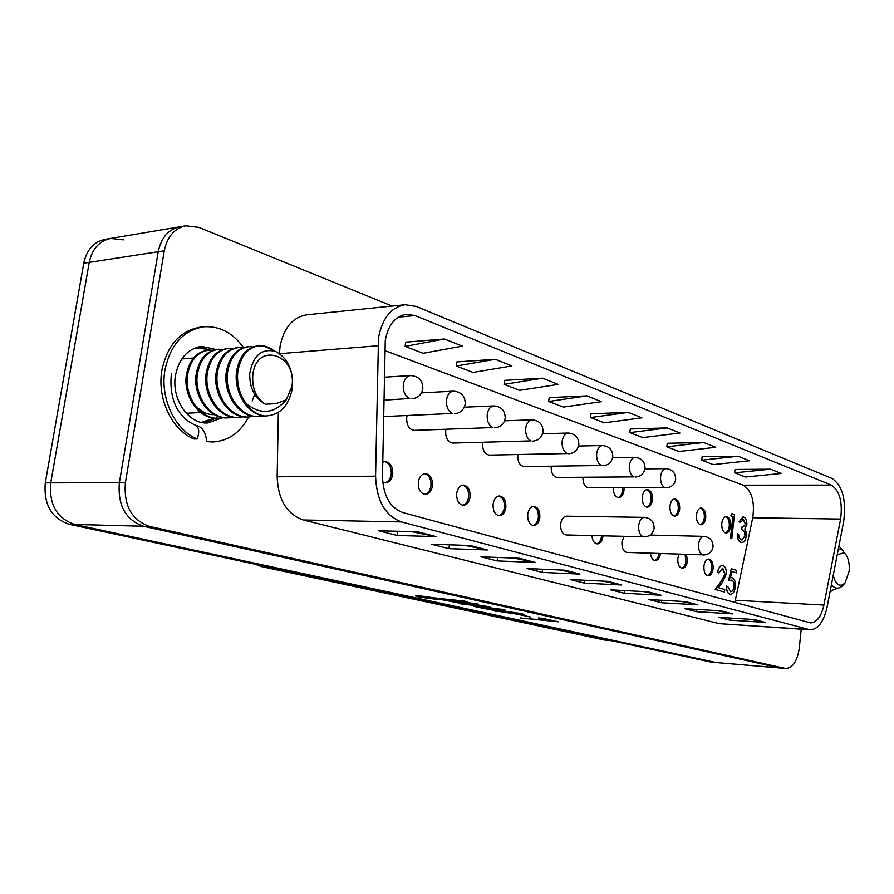 <?xml version="1.0" encoding="UTF-8"?>
<svg xmlns="http://www.w3.org/2000/svg" width="894" height="894" viewBox="0 0 894 894"><rect width="100%" height="100%" fill="white"/><g stroke="black" fill="none" stroke-linecap="round" stroke-linejoin="round"><path stroke-width="1.34" d="M195.093 347.956L205.788 349.073L208.47 350.146M436.361 598.242L417.442 596.253L435.892 599.371L439.334 599.237L436.384 598.041M437.334 598.879L426.874 598.22L420.817 596.79L429.075 597.08L430.986 597.494L428.002 597.393L429.366 597.751L437.334 598.879M518.554 613.407L504.596 611.183L521.325 613.586L523.906 614.424L519.146 614.469L492.214 610.446L516.475 613.843L519.861 613.843L518.598 613.049M542.49 618.313L558.247 621.788L520.107 617.933L551.274 620.782L538.311 617.933L542.49 618.313M123.584 239.827L110.644 238.43L105.168 239.346C93.814 241.838 86.673 249.795 83.757 263.216L45.292 482.872C43.527 504.507 51.506 518.319 69.251 524.297L711.3 662.152L716.407 662.577L74.705 524.443C56.948 518.442 48.958 504.585 50.734 482.861L89.232 262.378C92.149 248.901 99.29 240.922 110.644 238.43C99.29 240.922 92.149 248.901 89.232 262.378L50.734 482.861C48.958 504.585 56.948 518.442 74.705 524.443L716.407 662.577L779.59 667.93L143.554 526.264L779.59 667.93L785.882 668.522C792.889 667.896 797.359 661.024 799.303 647.915L801.236 629.208M520.878 614.927L530.578 617.061L520.878 614.927M502.551 609.451L505.691 610.479L501.243 610.546L487.286 609.127L473.596 606.356L478.245 606.277L502.551 609.451M437.758 598.332L464.165 601.059L467.417 601.774L446.464 600.332L475.496 603.551L478.703 604.255L457.65 602.779L489.811 606.702L463.36 604.378L460.164 603.685L464.858 604.098L441.144 599.55L419.107 597.17L415.565 595.996L419.532 595.829L437.758 598.332M446.329 599.472L445.402 600.008L441.535 599.159M45.292 482.872L119.371 482.682L158.227 251.739L119.371 482.682C117.583 505.468 125.652 519.995 143.554 526.264L69.251 524.297M214.325 418.191L201.318 422.337M110.644 238.43L179.795 226.808C168.363 229.333 161.166 237.648 158.227 251.739L83.757 263.216M554.649 620.995L551.285 620.682M542.043 618.268L551.274 620.782M526.477 616.212L520.464 614.893M523.403 614.133L519.146 614.469M519.213 613.999L518.475 613.943M496.617 611.183L495.041 611.34M495.108 610.87L492.829 610.3M519.861 613.843L519.827 613.284M505.211 610.166L501.243 610.546M501.31 610.077L499.746 609.965M478.022 607.138L476.737 607.35M476.793 606.881L474.122 606.177M479.854 606.389L477.888 606.512L479.564 607.551L501.512 609.842L485.9 607.339L477.821 606.981M501.512 609.842L501.344 609.194M467.428 604.255L464.869 604.031M456.8 602.444L454.096 602.422M454.163 601.941L453.023 601.673M457.672 601.964L456.789 602.5M417.442 596.276L416.012 595.806M440.82 599.181L439.401 598.723M430.293 597.952L423.32 597.103L430.159 598.198M423.343 596.957L422.482 596.767M428.025 597.237L427.22 597.058M711.3 662.152L785.882 668.522M611.004 640.618L604.523 640.026L261.137 566.517L255.371 564.259M611.597 640.663L267.317 566.818L261.137 566.517M624.012 536.422L621.956 541.932C621.688 548.056 623.341 551.564 626.929 552.436L702.695 554.85C699.644 553.352 698.292 549.765 698.605 544.077C699.376 539.238 701.153 536.668 703.936 536.366L650.139 535.07M566.584 516.184C563.488 516.497 561.521 519.056 560.672 523.873C560.382 530.354 562.225 534.053 566.215 534.97L643.211 536.78C639.858 535.148 638.35 531.36 638.707 525.393C639.534 520.386 641.467 517.715 644.496 517.38L566.584 516.184M517.827 454.633L517.805 454.789C517.525 461.74 519.615 465.662 524.063 466.556L601.517 465.506C597.93 463.628 596.32 459.617 596.689 453.47C597.516 448.576 599.461 445.927 602.545 445.525L578.574 446.028M482.782 442.351L482.682 442.988C482.391 450.163 484.604 454.208 489.32 455.113L567.243 453.537C563.466 451.571 561.767 447.436 562.17 441.122C563.019 436.149 565.053 433.445 568.26 433.031L542.613 433.735M445.916 429.377L445.693 430.562C445.413 437.982 447.771 442.15 452.777 443.066L531.103 440.898C527.114 438.842 525.326 434.585 525.739 428.103C526.633 423.041 528.745 420.292 532.098 419.845L504.585 420.806M407.105 415.632L406.714 417.464C406.424 425.142 408.938 429.444 414.268 430.372L492.918 427.555C488.705 425.399 486.805 420.996 487.252 414.335C488.169 409.206 490.381 406.401 493.879 405.921L464.288 407.195M703.936 566.092C703.69 571.758 705.12 575.01 708.216 575.825C710.775 575.568 712.395 573.222 713.099 568.785C713.345 563.119 711.903 559.879 708.797 559.063C706.26 559.32 704.64 561.667 703.936 566.092M708.082 559.13C710.775 560.482 711.982 563.689 711.691 568.729C711.121 572.629 709.735 574.954 707.523 575.702M679.049 554.168L677.82 558.392C677.563 564.215 679.06 567.534 682.312 568.372C684.972 568.115 686.659 565.723 687.385 561.208L686.503 554.414M685.083 554.369L685.966 561.164C685.374 565.142 683.921 567.511 681.608 568.26M650.463 553.218C651 557.7 652.586 560.158 655.246 560.583C657.939 560.337 659.683 558.001 660.487 553.554M659.057 553.509C658.386 557.443 656.878 559.756 654.531 560.471M591.94 535.618C592.42 540.635 594.208 543.407 597.293 543.91C600.287 543.619 602.187 541.093 603.003 536.344L603.048 535.897M601.595 535.852L601.55 536.311C600.869 540.557 599.203 543.06 596.566 543.809M527.739 514.173C527.438 520.844 529.393 524.644 533.606 525.583C536.869 525.259 538.937 522.644 539.82 517.727C540.121 511.044 538.143 507.256 533.908 506.328C530.678 506.663 528.622 509.278 527.739 514.173M533.17 506.395C536.97 507.837 538.702 511.603 538.344 517.704C537.596 522.141 535.774 524.733 532.869 525.493M493.13 503.97C492.817 510.854 494.896 514.765 499.355 515.715C502.763 515.391 504.92 512.72 505.825 507.714C506.138 500.83 504.048 496.919 499.567 495.98C496.192 496.326 494.047 498.986 493.13 503.97M498.818 496.047C502.875 497.5 504.719 501.378 504.339 507.691C503.568 512.228 501.657 514.877 498.617 515.637M456.722 493.242C456.398 500.338 458.6 504.372 463.327 505.345C466.88 504.998 469.138 502.272 470.076 497.176C470.4 490.068 468.188 486.045 463.427 485.096C459.907 485.453 457.672 488.169 456.722 493.242M462.679 485.151C467.003 486.615 468.97 490.627 468.59 497.165C467.774 501.802 465.763 504.495 462.578 505.278M418.347 481.933C418.012 489.264 420.359 493.421 425.376 494.416C429.098 494.047 431.444 491.264 432.428 486.079C432.763 478.737 430.405 474.58 425.343 473.619C421.666 474.01 419.331 476.781 418.347 481.933M424.583 473.686C429.209 475.15 431.321 479.285 430.93 486.079C430.07 490.817 427.969 493.566 424.628 494.348M382.699 482.212L385.348 482.883C389.236 482.492 391.695 479.653 392.723 474.379C393.069 466.78 390.544 462.489 385.158 461.516L382.733 462.109M384.398 461.583C389.348 463.058 391.617 467.327 391.214 474.39C390.32 479.218 388.108 482.034 384.599 482.827M721.782 523.325C721.559 529.036 722.989 532.288 726.084 533.081C728.487 532.802 730.018 530.544 730.666 526.309C730.89 520.599 729.459 517.347 726.353 516.564C723.961 516.844 722.441 519.101 721.782 523.325M725.38 532.958C727.448 532.209 728.744 529.986 729.269 526.275C729.549 521.202 728.342 517.995 725.649 516.654M696.448 514.81C696.214 520.666 697.722 523.996 700.963 524.812C703.466 524.521 705.053 522.23 705.724 517.928C705.958 512.072 704.45 508.742 701.187 507.937C698.706 508.228 697.13 510.519 696.448 514.81M700.259 524.7C702.416 523.951 703.768 521.683 704.316 517.905C704.595 512.675 703.321 509.379 700.483 508.027M669.986 505.926C669.751 511.938 671.327 515.357 674.735 516.173C677.339 515.883 678.982 513.547 679.675 509.178C679.921 503.166 678.334 499.746 674.903 498.93C672.333 499.232 670.69 501.568 669.986 505.926M674.031 516.073C676.277 515.313 677.686 513.011 678.255 509.155C678.546 503.769 677.194 500.383 674.188 499.02M642.328 496.628C642.071 502.808 643.747 506.317 647.323 507.155C650.027 506.842 651.737 504.473 652.452 500.025C652.709 493.857 651.033 490.348 647.424 489.521C644.753 489.834 643.054 492.203 642.328 496.628M646.608 507.066C648.955 506.295 650.43 503.948 651.022 500.025C651.324 494.46 649.893 490.985 646.708 489.599M613.284 487.833C613.351 493.734 615.139 497.03 618.648 497.712C621.453 497.388 623.23 494.974 623.978 490.46L624.068 487.845M617.922 497.623C620.369 496.852 621.911 494.471 622.537 490.46L622.615 487.845M216.192 349.52L201.72 346.391C187.93 348.537 179.202 358.114 175.537 375.1C170.989 398.981 188.69 424.594 207.833 422.951L221.645 418.001M204.793 422.884L215.543 418.291M215.722 418.157L217.98 416.291M414.961 315.56L406.357 314.241C395.237 316.141 388.208 324.868 385.269 340.413L382.476 476.491C383.213 495.656 390.007 507.691 402.87 512.575L810.5 622.872C816.825 622.492 821.295 616.558 823.899 605.059L840.606 519.056C842.751 502.104 839.689 490.784 831.42 485.118L414.961 315.56L398.188 317.169M378.52 337.831L375.569 476.2C376.53 500.606 385.191 515.849 401.551 521.951L810.076 629.789C818.122 629.309 823.787 621.777 827.073 607.194L843.69 521.414C846.406 500.014 842.539 485.699 832.102 478.48L416.269 306.441L405.116 304.72C391.114 307.167 382.252 318.208 378.52 337.831M405.116 304.72L306.821 314.811C292.729 317.214 283.823 327.685 280.079 346.224L279.442 353.499M582.966 477.329C582.933 483.565 584.81 487.062 588.61 487.822L664.957 487.688C661.716 485.956 660.264 482.168 660.61 476.323C661.37 471.574 663.169 469.026 665.996 468.668L644.943 468.858M551.185 466.277C551.017 472.892 552.995 476.614 557.118 477.452L634.036 476.882C630.628 475.083 629.108 471.183 629.465 465.182C630.259 460.365 632.125 457.773 635.075 457.393L612.636 457.717M734.209 586.43C734.399 582.899 733.538 580.809 731.616 580.15L728.565 580.552L731.27 568.752L736.667 570.372L736.388 572.853L731.918 571.568L730.499 577.725L732.108 577.714C734.667 578.91 735.751 581.96 735.371 586.866C734.723 591.549 733.102 594.018 730.51 594.275L729.694 594.152C727.425 593.169 726.33 590.487 726.397 586.118L727.738 586.464L730.633 591.75C732.521 591.56 733.706 589.783 734.209 586.43L734.063 586.43C734.265 582.899 733.404 580.798 731.482 580.139L730.89 580.038M730.51 577.692L731.46 577.613M730.443 594.275L729.694 594.152M730.566 591.739C732.409 591.493 733.583 589.727 734.063 586.43M728.565 580.552L731.27 568.752M724.475 592.029L715.323 589.492L721.704 580.765L725.068 573.97L722.721 568.148L718.966 572.898L717.759 572.54C718.396 568.182 719.938 565.846 722.374 565.522L723.056 565.645C725.481 566.729 726.565 569.556 726.286 574.127L722.609 582.139L718.508 587.76L724.755 589.515L724.475 592.029L715.189 589.481L721.559 580.754L724.933 573.97L722.129 568.059M718.966 572.898L717.614 572.54C718.262 568.171 719.804 565.835 722.229 565.522L722.296 565.522M734.846 602.522L752.737 517.76C754.961 501.478 751.776 490.616 743.171 485.174L384.699 350.515M730.856 515.872L731.907 513.659L734.477 514.508L731.795 538.724L730.465 538.344L732.879 516.576L730.856 515.872L732.041 513.659M742.836 527.181L745.562 524.208L742.869 519.448M740.4 522.319L739.226 521.917L743.026 516.956L743.774 517.09C745.931 518.073 746.959 520.576 746.859 524.622L744.814 529.036L745.987 531.55L746.289 536.065C745.63 540.188 744.132 542.334 741.808 542.502L740.958 542.356C738.556 541.306 737.371 538.456 737.394 533.819L738.567 534.199L739.226 537.875L741.249 539.887L742.031 540.032L745.104 535.886C745.026 532.098 743.886 529.963 741.685 529.483L741.953 527.013L742.903 527.181L745.697 524.208L743.517 519.559L740.4 522.319L739.092 521.917L742.959 516.956M741.741 542.502L740.824 542.345C738.422 541.306 737.226 538.456 737.259 533.807L737.394 533.819M741.964 540.021L744.97 535.886C744.892 532.098 743.741 529.952 741.539 529.471L741.953 527.013M495.287 359.287L456.856 361.914L456.286 366.037L495.287 359.287L511.904 365.914L473.015 372.452L456.286 366.037M770.572 469.182L735.047 469.473L734.667 472.825L770.572 469.182L781.289 473.462L745.551 476.994L734.667 472.825M703.712 442.496L667.27 443.268L666.857 446.81L703.712 442.496L715.748 447.291L679.038 451.481L666.857 446.81M628.326 412.391L591.012 413.777L590.543 417.532L628.326 412.391L641.926 417.822L604.288 422.806L590.543 417.532M586.9 395.863L549.184 397.606L548.681 401.473L586.9 395.863L601.405 401.652L563.332 407.094L548.681 401.473M667.192 427.913L630.292 428.975L629.857 432.618L667.192 427.913L679.965 433.009L642.786 437.579L629.857 432.618M738.12 456.231L702.125 456.745L701.734 460.186L738.12 456.231L749.463 460.756L713.233 464.601L701.734 460.186M542.658 378.196L504.562 380.352L504.026 384.353L542.658 378.196L558.169 384.386L519.671 390.343L504.026 384.353M444.452 338.994L405.731 342.145L405.127 346.403L444.452 338.994L462.299 346.112L423.074 353.298L405.127 346.403M278.347 412.391L277.151 476.77C278.112 499.791 286.829 514.195 303.289 519.973L719.335 623.654L810.076 629.789M411.274 531.606L435.981 536.59L417.487 531.774L378.665 530.779L397.238 535.506L397.841 531.271M435.981 536.59L397.238 535.506M464.399 545.306L487.375 549.978L470.177 545.496L431.612 544.256L448.911 548.659L449.436 544.826M487.375 549.978L448.911 548.659M513.827 558.068L535.249 562.449L519.213 558.269L480.961 556.817L497.12 560.929L497.578 557.454M535.249 562.449L497.12 560.929M750.669 619.307L765.365 622.414L754.346 619.542L718.608 617.296L729.783 620.134L730.018 618.011M765.365 622.414L729.783 620.134M717.044 610.602L732.622 613.876L720.944 610.837L684.748 608.68L696.571 611.686L696.828 609.395M732.622 613.876L696.571 611.686M681.362 601.371L697.901 604.836L685.508 601.606L648.865 599.55L661.404 602.735L661.694 600.265M697.901 604.836L661.404 602.735M643.434 591.56L661.024 595.225L647.848 591.794L610.77 589.85L624.09 593.236L624.414 590.565M661.024 595.225L624.09 593.236M603.048 581.122L621.788 585L607.752 581.346L570.249 579.535L584.43 583.145L584.788 580.24M621.788 585L584.43 583.145M559.935 569.981L579.949 574.104L564.963 570.193L527.069 568.55L542.189 572.395L542.591 569.221M579.949 574.104L542.189 572.395M392.108 306.061L198.859 227.355L185.851 225.791C174.408 228.316 167.223 236.664 164.272 250.812L125.395 482.671C123.607 505.546 131.675 520.129 149.589 526.421L785.033 668.388M125.395 482.671L119.371 482.682C117.583 505.468 125.652 519.995 143.554 526.264L149.589 526.421M185.851 225.791L179.795 226.808C168.363 229.333 161.166 237.648 158.227 251.739L164.272 250.812M210.124 350.046L198.714 346.85M731.795 538.724L730.61 538.344L732.879 516.576M733.024 516.576L730.99 515.872M729.828 594.164C727.56 593.18 726.464 590.498 726.543 586.129M736.388 572.853L731.918 571.534M203.821 326.779L200.77 327.092C180.376 330.445 167.424 344.771 161.937 370.06C156.752 398.467 172.006 430.36 194.121 439.021L197.172 438.932C175.056 430.249 159.802 398.288 164.977 369.825C170.475 344.492 183.426 330.143 203.821 326.779C219.566 325.829 232.786 332.758 243.481 347.576M197.172 438.932C199.775 431.634 199.038 426.986 194.993 424.985C175.023 416.056 169.078 394.656 171.424 373.513M248.599 416.973C240.307 432.607 228.439 440.943 212.984 441.982L206.704 441.614C205.855 432.919 202.726 427.6 197.328 425.656M212.984 441.982L206.704 441.614M838.002 588.163L830.213 590.99M838.382 548.815L842.718 550.078L844.059 552.704M838.885 546.245L842.707 550.078M833.242 575.345C835.979 585.179 839.935 587.671 845.132 582.799L849.144 571.232C849.68 564.349 848.618 558.828 845.947 554.66L844.092 552.716L837.231 554.749M831.42 584.788C835.432 589.336 839.5 589.291 843.612 584.676L845.132 582.799M223.377 417.666L219.086 418.247C200.669 419.722 184.555 396.791 187.449 375.603C190.165 360.394 197.306 351.89 208.883 350.113L213.208 350.224M219.086 418.247L217.868 418.303C199.451 419.778 183.337 396.858 186.231 375.692C188.947 360.483 196.088 351.99 207.676 350.213L208.883 350.113M259.126 345.754L257.83 345.866C246.275 347.665 239.156 356.415 236.474 372.105C233.915 392.421 247.683 414.917 264.982 416.034C257.539 415.084 251.203 410.894 245.995 403.462C239.402 393.975 236.664 383.492 237.77 372.016C240.452 356.315 247.571 347.565 259.126 345.754C264.479 345.363 269.507 347.107 274.201 350.973M258.478 345.822C263.317 345.632 267.887 347.185 272.189 350.504M263.764 415.878L259.271 416.515C240.788 418.012 224.595 394.477 227.445 372.753C230.138 357.153 237.256 348.448 248.823 346.648L253.371 346.816M259.271 416.515L257.986 416.57C239.503 418.068 223.321 394.545 226.171 372.843C228.853 357.254 235.982 348.559 247.537 346.76L248.823 346.648M253.483 416.336L249.035 416.962C230.563 418.448 214.392 395.07 217.253 373.48C219.946 357.969 227.076 349.319 238.642 347.531L243.146 347.688M249.035 416.962L247.761 417.017C229.3 418.504 213.13 395.137 215.99 373.569C218.684 358.081 225.813 349.431 237.391 347.643L238.642 347.531M243.313 416.783L238.922 417.397C220.472 418.884 204.324 395.651 207.196 374.195C209.889 358.785 217.03 350.191 228.607 348.403L233.043 348.548M238.922 417.397L237.67 417.453C219.22 418.928 203.072 395.718 205.944 374.284C208.648 358.885 215.789 350.303 227.355 348.504L228.607 348.403M233.278 417.23L228.942 417.822C210.503 419.297 194.378 396.221 197.261 374.91C199.965 359.589 207.106 351.04 218.684 349.263L223.064 349.398M228.942 417.822L227.713 417.878C209.274 419.353 193.149 396.288 196.021 374.999C198.736 359.69 205.877 351.152 217.454 349.364L218.684 349.263M254.656 394.321L252.164 400.993M245.995 403.462C260.646 415.107 274.078 413.888 286.27 399.808L291.802 386.744C297.858 355.309 257.416 340.86 252.924 373.882C251.605 387.627 255.751 397.741 265.362 404.211C254.6 398.109 249.392 387.851 249.739 373.413C253.147 355.432 261.741 348.101 275.508 351.42C288.125 358.271 293.713 370.719 292.282 388.778C288.628 406.323 279.531 415.408 264.982 416.034M198.714 408.346C203.43 412.838 208.637 414.928 214.325 414.615M286.27 399.808L275.888 403.641L265.362 404.211M610.423 640.484L604.523 640.026M383.537 416.57L452.532 413.441C448.062 411.173 446.05 406.625 446.519 399.774C447.481 394.567 449.783 391.695 453.426 391.181L421.499 392.857M383.828 400.188L409.72 398.478C404.971 396.098 402.848 391.382 403.339 384.331C404.334 379.045 406.736 376.128 410.547 375.569L384.23 377.212M377.883 345.754L279.699 353.678M831.42 485.118L743.171 485.174M375.569 476.2L277.151 476.77M401.551 521.951L303.289 519.973M808.433 629.521L719.335 623.654M840.606 519.056L752.737 517.76M823.899 605.059L735.382 600.265M454.51 413.743C460.41 413.073 463.975 409.832 465.215 404.021C465.249 396.098 461.326 391.818 453.426 391.181M411.944 398.802C417.934 398.076 421.566 394.768 422.84 388.856C422.884 380.598 418.783 376.173 410.547 375.569M494.706 427.835C500.506 427.22 504.015 424.047 505.211 418.336C505.244 410.715 501.467 406.569 493.879 405.921M532.712 441.155C538.423 440.586 541.853 437.49 543.027 431.869C543.049 424.527 539.406 420.515 532.098 419.845M568.696 453.772C574.317 453.236 577.692 450.207 578.831 444.687C578.831 437.602 575.311 433.713 568.26 433.031M602.824 465.729C608.356 465.238 611.664 462.276 612.781 456.845C612.77 449.995 609.362 446.229 602.545 445.525M635.243 477.083C640.674 476.625 643.926 473.719 645.01 468.389C644.987 461.762 641.68 458.097 635.075 457.393M666.052 487.878C671.394 487.442 674.601 484.604 675.652 479.374C675.629 472.948 672.411 469.384 665.996 468.668M644.138 536.925C649.67 536.601 652.989 533.729 654.106 528.32C654.106 521.872 650.91 518.229 644.496 517.38M703.466 554.984C708.797 554.693 711.993 551.956 713.054 546.748C713.032 540.669 709.992 537.205 703.936 536.366M831.275 591.113L830.202 591.068M193.439 357.991L181.784 358.952M200.658 412.547L186.22 413.229"/></g></svg>
